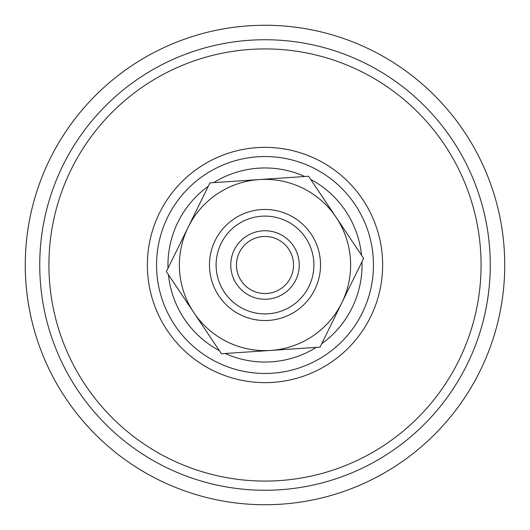 <?xml version="1.0" encoding="UTF-8"?>
<svg xmlns="http://www.w3.org/2000/svg" width="530" height="530" viewBox="0 0 530 530"><rect width="100%" height="100%" fill="white"/><g stroke="black" fill="none" stroke-linecap="round" stroke-linejoin="round"><path stroke-width="0.79" d="M372.895 276.011A108.451 108.451 0 0 1 253.989 372.895A108.451 108.451 0 0 1 157.105 253.989A108.451 108.451 0 0 1 276.011 157.105A108.451 108.451 0 0 1 372.895 276.011A108.451 108.451 0 0 1 253.989 372.895A108.451 108.451 0 0 1 157.105 253.989A108.451 108.451 0 0 1 276.011 157.105A108.451 108.451 0 0 1 372.895 276.011A108.451 108.451 0 0 1 253.989 372.895A108.451 108.451 0 0 1 157.105 253.989A108.451 108.451 0 0 1 276.011 157.105A108.451 108.451 0 0 1 372.895 276.011M489.097 287.869A225.263 225.263 0 0 1 242.131 489.097A225.263 225.263 0 0 1 40.903 242.131A225.263 225.263 0 0 1 287.869 40.903A225.263 225.263 0 0 1 489.097 287.869M503.5 289.34A239.739 239.739 0 0 1 240.66 503.5A239.739 239.739 0 0 1 26.5 240.66A239.739 239.739 0 0 1 289.34 26.5A239.739 239.739 0 0 1 503.5 289.34M263.085 236.526A28.54 28.54 0 0 1 293.474 263.085A28.54 28.54 0 0 1 266.915 293.474A28.54 28.54 0 0 1 236.526 266.915A28.54 28.54 0 0 1 263.085 236.526M267.299 299.172A34.251 34.251 0 0 0 293.441 245.927A34.251 34.251 0 0 0 234.26 249.902A34.251 34.251 0 0 0 267.299 299.172M268.279 313.786A48.892 48.892 0 0 1 216.214 268.279A48.892 48.892 0 0 1 261.721 216.214A48.892 48.892 0 0 1 313.786 261.721A48.892 48.892 0 0 1 268.279 313.786M270.744 350.429L221.427 353.749L193.887 312.693A85.621 85.621 0 0 0 341.857 302.736L320.067 347.11L270.744 350.429M166.354 271.632L188.143 227.264A85.621 85.621 0 0 0 193.887 312.693L166.354 271.632M209.933 182.89L259.256 179.571A85.621 85.621 0 0 0 188.143 227.264L209.933 182.89M336.113 217.307L363.646 258.368L341.857 302.736A85.621 85.621 0 0 0 259.256 179.571L308.573 176.252L336.113 217.307M268.723 320.405A55.531 55.531 0 0 1 209.595 268.723A55.531 55.531 0 0 1 261.277 209.595A55.531 55.531 0 0 1 320.405 261.277A55.531 55.531 0 0 1 268.723 320.405M219.327 350.615A97.036 97.036 0 0 1 168.454 274.765M168.017 268.253A97.036 97.036 0 0 1 208.27 186.275M213.689 182.638A97.036 97.036 0 0 1 304.816 176.51M310.673 179.385A97.036 97.036 0 0 1 361.546 255.235M361.983 261.747A97.036 97.036 0 0 1 321.73 343.725M316.311 347.362A97.036 97.036 0 0 1 225.184 353.49M253.055 382.031A117.64 117.64 0 0 1 147.969 253.055A117.64 117.64 0 0 1 276.945 147.969A117.64 117.64 0 0 1 382.031 276.945A117.64 117.64 0 0 1 253.055 382.031M479.961 286.935A216.074 216.074 0 0 1 243.065 479.961A216.074 216.074 0 0 1 50.039 243.065A216.074 216.074 0 0 1 286.935 50.039A216.074 216.074 0 0 1 479.961 286.935"/></g></svg>
